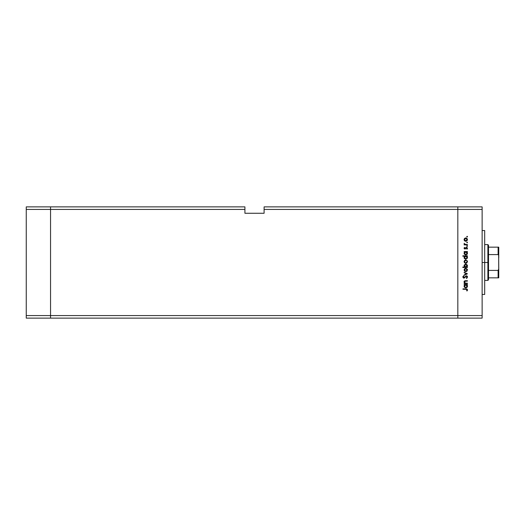 <?xml version="1.0" encoding="UTF-8"?>
<svg xmlns="http://www.w3.org/2000/svg" width="525" height="525" viewBox="0 0 525 525"><rect width="100%" height="100%" fill="white"/><g stroke="black" fill="none" stroke-linecap="round" stroke-linejoin="round"><path stroke-width="0.79" d="M50.544 318.124L50.544 206.876L26.25 206.876L26.25 209.429L26.25 206.876L50.544 206.876L50.544 209.429L50.544 206.876L244.919 206.876L50.544 206.876L50.544 209.429L26.25 209.429L244.919 209.429L244.919 206.876L244.919 209.429L50.544 209.429L50.544 315.571L50.544 209.429L50.544 315.571L26.25 315.571L26.25 209.429L26.25 315.571L457.833 315.571L457.833 206.876L264.101 206.876L264.101 209.429L457.833 209.429L457.833 206.876L264.101 206.876L264.101 213.268L244.919 213.268L244.919 209.429L244.919 213.268L264.101 213.268L264.101 209.429L457.833 209.429L457.833 315.571L457.833 209.429L457.833 315.571L50.544 315.571L50.544 318.124L50.544 315.571L50.544 318.124L26.25 318.124L26.25 315.571L26.25 318.124L457.833 318.124L457.833 315.571L482.127 315.571L482.127 209.429L457.833 209.429L482.127 209.429L482.127 318.124L457.833 318.124L457.833 315.571L457.833 318.124L482.127 318.124L482.127 315.571L457.833 315.571L457.833 318.124L50.544 318.124M484.687 231.144L484.687 294.466L484.687 262.5L482.127 262.5L484.687 262.5L484.687 230.685M467.421 283.178L467.421 283.585L467.421 283.178L467.421 283.585L464.152 283.585L464.152 283.178L464.737 283.178L464.133 282.299L464.264 281.295L465.747 280.711L467.421 280.711L467.421 281.118L464.868 281.269L464.651 282.575L465.36 283.119L467.421 283.178L465.36 283.119L464.494 282.004L465.137 281.164L467.421 281.118L467.421 280.711L465.747 280.711L464.093 281.938L464.737 283.178L464.152 283.178L464.152 283.585L467.421 283.585L464.152 283.585L464.152 283.178M467.532 277.056L466.325 275.783L467.453 276.577L466.935 278.184L466.331 278.04L467.079 277.056L466.318 276.183L464.402 277.988L463.463 278.047L462.827 277.029L463.588 275.835L463.864 276.202L463.299 277.193L463.857 277.732L466.325 275.783L463.857 277.732L463.286 277.075L463.864 276.202L463.588 275.835L462.827 277.029L463.877 278.132L466.318 276.183L467.079 277.056L466.331 278.04L466.554 278.421L467.532 277.056L466.554 278.421L466.331 278.04L467.066 276.898M464.152 272.711L464.152 272.278L467.421 273.768L464.152 275.323L464.152 274.883L466.528 273.801L464.152 272.711L464.152 272.278L467.421 273.768L464.152 272.278L464.152 272.711L466.528 273.801L464.152 274.883L464.152 275.323L467.421 273.827L464.152 275.323L464.152 274.883M465.793 271.648L464.632 271.202L464.093 269.955L464.632 268.708L465.793 268.262L467.362 269.305L466.994 271.156L465.793 271.648L467.48 269.955L465.793 268.262L464.632 268.708L464.093 269.955L464.632 271.202L465.793 271.648M465.636 263.32L464.507 262.756L464.1 261.457L464.632 260.393L465.793 259.941L467.362 260.984L466.994 262.835L465.793 263.327L467.48 261.634L465.793 259.941L464.632 260.393L464.093 261.634L464.632 262.881L465.957 263.32M464.605 252.085L464.152 251.567L467.421 251.567L466.856 251.967L467.44 252.925L467.355 253.956L465.944 254.999L464.369 254.238L464.251 252.545L464.756 251.967L464.093 253.293L465.773 255.006L467.48 253.299L466.856 251.967L467.421 251.567L464.152 251.567L464.152 251.967L464.152 251.567L467.421 251.567L467.421 251.967M467.106 236.302L467.368 236.939L466.738 236.749L467.25 236.329L467.48 236.677L467.106 236.302L466.732 236.677L467.106 237.051L466.732 236.677L467.106 236.302L467.48 236.677L467.106 237.051L466.732 236.677L467.106 236.302L467.48 236.677L467.106 237.051L466.732 236.677L467.106 236.302L467.48 236.677L467.106 237.051L466.732 236.677M466.738 241.008L465.17 241.185L464.126 239.945L464.507 238.481L466.128 237.937L467.296 238.796L467.362 240.253L465.793 241.297L467.48 239.597L465.793 237.91L464.632 238.357L464.093 239.597L464.507 240.719M467.48 242.471L467.106 242.845L466.732 242.471L467.106 242.097L467.48 242.471L467.106 242.097L466.732 242.471L467.106 242.845L466.732 242.471L467.106 242.097L467.48 242.471L467.106 242.845L466.732 242.471L467.106 242.097L467.48 242.471L467.106 242.845L466.732 242.471L467.106 242.097L467.48 242.471L467.106 242.845L466.732 242.471L467.106 242.097L467.48 242.471L467.106 242.845L467.48 242.471L467.106 242.845L467.48 242.471L467.106 242.097L467.48 242.471M467.421 244.506L467.421 244.906L467.421 244.506L467.421 244.906L464.152 244.906L464.632 244.506L464.205 243.357L465.078 244.401L467.421 244.506L465.196 244.433L464.205 243.357L464.632 244.506L464.152 244.906L467.421 244.906L464.152 244.906L464.152 244.506M467.48 246.087L467.106 246.461L467.48 246.087L467.106 245.713L467.473 246.159L467.033 246.448L466.758 245.943L467.368 245.825L466.732 246.087L467.106 246.461L466.732 246.087L467.106 245.713L467.48 246.087L467.106 246.461L466.732 246.087L467.106 245.713L467.48 246.087L467.106 246.461L466.732 246.087L467.106 245.713L467.48 246.087L467.106 246.461L466.732 246.087M466.732 248.948L467.079 248.299L466.732 248.948L467.079 248.299L466.548 247.721L464.953 249.04L464.231 248.686L464.133 247.971L464.559 247.373L464.527 248.377L465.012 248.633L466.029 247.472L466.902 247.387L467.473 248.181L467.033 249.211L466.607 247.721L464.953 249.04L466.548 247.721L467.033 249.211L467.48 248.279L466.535 247.321L464.933 248.64L464.559 247.373L464.093 248.213L464.559 247.373L464.933 248.64L466.535 247.321L467.48 248.279L467.033 249.211L467.066 248.187M462.827 256.213L464.783 256.213L462.827 256.213L462.827 255.813L467.421 255.813L466.856 256.213L467.44 257.171L467.355 258.202L465.773 259.252L464.369 258.484L464.271 256.784L464.783 256.213L464.093 257.539L465.773 259.252L467.48 257.552L466.856 256.213L467.421 255.813L462.827 255.813L462.827 256.213L462.827 255.813L467.421 255.813L467.421 256.213M467.421 267.054L466.817 267.054L467.421 267.054L467.421 267.461L462.827 267.461L462.827 267.054L464.743 267.054L464.133 266.103L464.218 265.066L465.793 264.016L467.355 265.079L467.099 266.798L467.48 265.735L465.793 264.016L464.093 265.722L464.743 267.054L462.827 267.054L462.827 267.461L467.421 267.461L467.421 267.054L467.421 267.461L462.827 267.461L462.827 267.054M464.605 285.022L464.152 284.504L467.421 284.504L466.856 284.904L467.44 285.863L467.355 286.893L465.944 287.936L464.369 287.175L464.251 285.482L464.756 284.904L464.093 286.223L465.773 287.943L467.48 286.237L466.856 284.904L467.421 284.504L464.152 284.504L464.152 284.904L464.152 284.504L467.421 284.504L467.421 284.904M467.526 289.767L467.02 290.988L466.659 289.327L462.945 289.262L462.945 288.862L467.033 289.006L467.532 289.984L467.02 290.988L466.673 290.752L467.079 289.885L466.673 290.752L467.02 290.988L467.532 289.905L465.97 288.862L462.945 288.862L462.945 289.262L465.924 289.262L467.079 289.885L466.659 289.327M457.833 206.876L482.127 206.876L482.127 209.429L482.127 206.876L457.833 206.876L457.833 209.429L457.833 206.876M467.106 237.051L467.48 236.677M464.756 240.949L465.793 241.297L464.632 240.844L464.1 239.426M464.126 239.256L464.507 238.481M464.632 238.357L465.793 237.91M464.126 239.945L464.225 240.286M464.868 238.698L464.592 240.096L465.668 240.89L466.988 240.096L466.758 238.731M465.301 238.402L464.881 238.685L465.8 238.311L467.079 239.603L465.8 240.89L464.494 239.603L465.668 238.317M466.869 238.882L466.292 238.409M465.294 240.798L466.049 240.87M466.732 242.471L467.106 242.097M464.632 244.506L464.093 243.712L464.632 244.506L464.093 243.712L464.205 243.357L464.513 243.915M464.093 243.712L464.205 243.357L464.093 243.712M464.494 243.784L465.76 244.499M465.983 244.506L466.318 244.506M464.1 248.089L464.238 247.748M466.607 247.721L467.079 248.299L466.548 247.721L464.953 249.04L464.093 248.213L464.559 247.373M464.776 247.708L464.494 248.213L464.933 248.64L466.627 247.321M464.494 248.174L465.229 248.528L466.029 247.472M465.813 248.482L465.452 248.889M464.093 248.299L464.953 249.04M467.48 253.299L467.191 254.251M464.212 253.942L464.107 253.529M464.152 251.967L464.651 252.046M466.522 252.184L464.861 252.348L465.288 252.059M466.784 254.12L467.053 253.542L466.469 254.395L465.636 254.599L464.592 253.792M465.636 254.599L465.216 254.474M465.025 254.356L466.102 254.566M466.981 253.792L467.079 253.286L465.78 254.605L464.494 253.286L464.861 252.348L464.494 253.286L465.793 251.967L467.079 253.286L466.712 252.348M465.452 254.566L466.863 254.015M464.212 258.188L464.107 257.775M464.107 257.303L464.487 256.476M466.292 256.305L465.288 256.305M464.868 256.594L464.494 257.532L465.793 256.213L467.073 257.663L466.522 256.43M466.784 258.366L467.079 257.532L466.069 258.818L466.699 258.457L465.491 258.818L464.586 258.031L466.102 258.812M465.636 258.845L465.216 258.72M465.025 258.602L464.678 258.215M464.704 256.797L464.52 257.25M464.973 258.556L465.78 258.851L464.494 257.532L464.586 258.031M464.093 261.634L464.126 261.982M467.296 260.833L467.453 261.299M464.592 261.142L464.494 261.634L465.8 260.341L464.494 261.634L465.078 262.717M465.419 260.393L464.973 260.636M466.712 262.553L467.079 261.634L465.8 262.927L466.712 262.546M465.294 262.828L464.52 261.89M464.277 266.503L464.133 266.103M464.126 265.387L464.336 264.836M464.855 266.674L465.196 266.923M465.052 266.838L465.78 267.054L467.073 265.611L465.905 267.054L464.5 265.604L464.704 266.464M465.294 264.521L464.494 265.735L465.793 264.416L466.705 264.81L465.537 264.442L464.533 266.07M467.027 266.123L465.905 267.054M467.053 266.004L465.793 264.416L467.079 265.742L466.705 264.81M464.093 269.955L464.632 268.708M466.869 269.233L465.8 268.662L467.079 269.955L465.8 271.248L464.494 269.955L465.8 268.662L464.494 269.955L464.717 270.677L465.544 271.222L466.515 271.031L467.053 270.204L466.758 269.089M464.592 269.456L464.52 270.211M465.301 268.761L464.881 269.043M465.294 271.149L466.049 271.222M467.079 277.056L466.318 276.183L465.76 276.439M466.318 276.183L463.877 278.132M462.847 276.846L462.958 276.498M463.588 275.835L463.759 276.281M463.286 277.075L463.857 277.732L463.286 277.075L463.864 276.202L463.326 277.312M466.718 275.848L467.27 276.262M465.491 276.721L465.878 276.34M466.41 276.189L466.876 276.458M464.737 283.178L464.093 282.03M464.12 281.662L464.415 281.098M465.019 280.777L465.491 280.717M465.163 280.75L467.421 280.711L467.421 281.118M465.695 281.118L464.933 281.229M465.137 281.164L465.885 281.118L465.137 281.164L464.507 282.188M465.36 283.119L466.239 283.178M464.612 280.941L464.093 281.938M467.447 286.571L466.981 287.444M464.218 286.886L464.107 286.466M464.152 284.904L464.651 284.983M466.049 284.924L465.288 284.996M466.712 285.285L466.292 284.996M464.704 285.482L464.494 286.223L465.793 284.904L467.079 286.223L465.924 287.536L467.053 286.479L466.469 287.332L465.636 287.536L464.5 286.348L464.973 287.247L466.102 287.503M465.636 287.536L465.216 287.405M465.025 287.293L464.678 286.906M464.868 285.285L464.52 285.941M466.784 287.057L466.981 285.718M465.78 287.543L464.513 286.473M462.945 289.262L462.945 288.862L465.97 288.862M466.673 290.752L467.079 289.885M466.449 289.288L465.924 289.262M467.053 239.853L467.053 239.348M464.592 239.105L464.52 239.853M467.053 253.542L467.053 253.03M466.049 251.987L465.662 251.974M464.513 257.276L464.513 257.788M466.699 258.457L466.981 258.037M467.053 261.89L467.053 261.384M466.292 260.439L465.544 260.367M465.078 262.71L466.049 262.9M467.053 270.204L467.053 269.706M467.053 286.479L467.053 285.967M464.513 285.961L464.5 286.348M464.973 287.247L465.563 287.523M464.205 281.643L464.093 281.288L464.205 281.643M498.369 250.674L498.369 254.71L498.369 250.674M498.113 277.843L488.519 277.843L488.519 262.5L487.883 262.5L487.883 280.402L487.883 262.5L484.687 262.5L487.883 262.5L487.883 244.598L488.519 279.766L488.519 277.843L498.75 277.843L498.75 268.892L498.113 270.408L488.519 270.408L498.113 270.408L498.113 277.843L498.113 270.408L498.75 268.892L498.645 277.843M498.113 254.592L498.113 247.157L498.743 247.157L498.75 256.108L498.75 247.157L498.113 247.157L498.113 254.592L488.519 254.592L488.519 262.5L488.519 245.234L488.519 254.592L498.113 254.592L498.645 255.235L498.724 269.332M498.113 247.157L488.519 247.157L498.113 247.157M498.652 255.268L498.75 268.892M498.75 257.827L498.75 255.714M498.75 269.286L498.75 267.173M498.317 254.664L498.645 255.235M482.127 294.466L484.687 294.466M482.127 230.534L484.687 230.534M488.519 279.766L487.883 280.402L484.687 280.402M484.687 244.598L487.883 244.598L488.519 245.234"/></g></svg>
